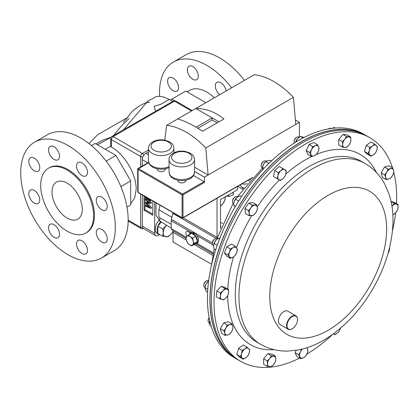 <?xml version="1.0" encoding="UTF-8"?>
<svg xmlns="http://www.w3.org/2000/svg" width="419" height="419" viewBox="0 0 419 419"><rect width="100%" height="100%" fill="white"/><g stroke="black" fill="none" stroke-linecap="round" stroke-linejoin="round"><path stroke-width="0.63" d="M67.145 183.155A21.385 12.345 -120 0 0 56.45 182.092A21.385 12.345 -120 0 0 53.176 199.229A21.385 12.345 -120 0 0 67.145 218.074A21.385 12.345 -120 0 0 77.834 219.132A21.385 12.345 -120 0 0 81.113 202A21.385 12.345 -120 0 0 67.145 183.155M101.765 242.056A7.746 4.473 60 0 1 96.705 235.227A7.746 4.473 60 0 1 97.889 229.02A7.746 4.473 60 0 1 101.765 229.403A7.746 4.473 60 0 1 106.824 236.232A7.746 4.473 60 0 1 105.64 242.439A7.746 4.473 60 0 1 101.765 242.056M81.998 253.469A7.746 4.473 60 0 1 76.934 246.639A7.746 4.473 60 0 1 78.123 240.433A7.746 4.473 60 0 1 81.998 240.815A7.746 4.473 60 0 1 87.058 247.645A7.746 4.473 60 0 1 85.874 253.851A7.746 4.473 60 0 1 81.998 253.469M54.046 237.327A7.746 4.473 60 0 1 48.981 230.502A7.746 4.473 60 0 1 50.17 224.291A7.746 4.473 60 0 1 54.046 224.678A7.746 4.473 60 0 1 59.105 231.503A7.746 4.473 60 0 1 57.916 237.709A7.746 4.473 60 0 1 54.046 237.327M34.279 203.089A7.746 4.473 60 0 1 29.215 196.265A7.746 4.473 60 0 1 30.404 190.053A7.746 4.473 60 0 1 34.279 190.441A7.746 4.473 60 0 1 39.339 197.265A7.746 4.473 60 0 1 38.15 203.477A7.746 4.473 60 0 1 34.279 203.089M34.279 170.811A7.746 4.473 60 0 1 29.215 163.986A7.746 4.473 60 0 1 30.404 157.774A7.746 4.473 60 0 1 34.279 158.162A7.746 4.473 60 0 1 39.339 164.986A7.746 4.473 60 0 1 38.15 171.198A7.746 4.473 60 0 1 34.279 170.811M54.046 159.398A7.746 4.473 60 0 1 48.981 152.574A7.746 4.473 60 0 1 50.17 146.362A7.746 4.473 60 0 1 54.046 146.75A7.746 4.473 60 0 1 59.105 153.574A7.746 4.473 60 0 1 57.916 159.786A7.746 4.473 60 0 1 54.046 159.398M81.998 175.54A7.746 4.473 60 0 1 76.934 168.71A7.746 4.473 60 0 1 78.123 162.504A7.746 4.473 60 0 1 81.998 162.886A7.746 4.473 60 0 1 87.058 169.716A7.746 4.473 60 0 1 85.874 175.922A7.746 4.473 60 0 1 81.998 175.54M101.765 209.778A7.746 4.473 60 0 1 96.705 202.948A7.746 4.473 60 0 1 97.889 196.741A7.746 4.473 60 0 1 101.765 197.124A7.746 4.473 60 0 1 106.824 203.953A7.746 4.473 60 0 1 105.64 210.16A7.746 4.473 60 0 1 101.765 209.778M173.068 78.028A7.746 4.473 -120 0 0 169.192 77.646A7.746 4.473 -120 0 0 168.009 83.852A7.746 4.473 -120 0 0 173.068 90.682A7.746 4.473 -120 0 0 176.944 91.064A7.746 4.473 -120 0 0 178.127 84.858A7.746 4.473 -120 0 0 173.068 78.028M192.834 66.616A7.746 4.473 -120 0 0 188.959 66.233A7.746 4.473 -120 0 0 187.775 72.445A7.746 4.473 -120 0 0 192.834 79.27A7.746 4.473 -120 0 0 196.71 79.652A7.746 4.473 -120 0 0 197.894 73.445A7.746 4.473 -120 0 0 192.834 66.616M226.166 90.97A7.746 4.473 -120 0 0 220.787 82.758A7.746 4.473 -120 0 0 216.916 82.375A7.746 4.473 -120 0 0 215.549 87.901A7.746 4.473 -120 0 0 219.734 94.684M85.843 233.001L86.717 232.493A37.396 21.589 -120 0 0 92.452 202.529A37.396 21.589 -120 0 0 68.019 169.575A37.396 21.589 -120 0 0 49.322 167.72L48.447 168.228A37.396 21.589 -120 0 0 42.712 198.192A37.396 21.589 -120 0 0 67.145 231.147A37.396 21.589 -120 0 0 85.843 233.001A37.396 21.589 -120 0 0 91.572 203.032A37.396 21.589 -120 0 0 67.145 170.077A37.396 21.589 -120 0 0 48.447 168.228M101.466 258.036L114.324 250.614A66.888 38.621 -120 0 0 124.574 197.014A66.888 38.621 -120 0 0 80.877 138.071A66.888 38.621 -120 0 0 47.431 134.756L34.578 142.177A66.888 38.621 -120 0 0 24.323 195.778A66.888 38.621 -120 0 0 68.019 254.721A66.888 38.621 -120 0 0 101.466 258.036A66.888 38.621 -120 0 0 111.721 204.435A66.888 38.621 -120 0 0 68.019 145.493A66.888 38.621 -120 0 0 34.578 142.177M244.487 80.39A66.888 38.621 -120 0 0 219.666 57.937A66.888 38.621 -120 0 0 186.225 54.627L173.366 62.049A66.888 38.621 -120 0 0 159.613 96.239M231.628 87.812A66.888 38.621 -120 0 0 206.813 65.364A66.888 38.621 -120 0 0 173.366 62.049M205.86 102.692L196.176 97.103A35.536 20.515 60 0 1 196.773 97.444M214.339 97.795A34.196 19.74 -120 0 0 206.813 92.06A34.196 19.74 -120 0 0 189.713 90.363L187.11 91.866M128.942 118.53L120.504 127.02L113.47 135.578M111.093 137.254L97.48 144.78M153.207 98.318L147.849 101.079L123.406 129.843M126.978 207.101L130.665 204.975L130.665 180.935L115.948 155.439L95.129 143.424L91.442 145.55M195.594 96.768A35.536 20.515 60 0 1 196.181 97.098L185.769 91.091L170.318 100.015M174.388 100.717L171.743 99.188M130.665 203.802L134.729 197.878L136.144 189.336C136.505 174.409 124.474 154.113 111.412 147.069L110.684 146.074L110.684 138.616A2.477 1.43 0 0 0 111.412 139.632L140.632 156.502A2.477 1.43 -60 0 1 142.381 153.464A2.477 1.43 60 0 1 143.864 155.255M172.602 101.44L169.255 99.387L160.823 104.305L154.213 106.232L155.522 111.297M192.237 110.558L175.765 101.047A2.477 1.43 120 0 0 174.524 101.168L113.167 136.594A2.477 1.43 60 0 0 111.925 136.468L173.283 101.047A2.477 1.43 60 0 1 174.524 101.168L191.514 110.977M130.665 180.935L120.861 186.596M115.948 155.439L106.143 161.1M127.381 117.629L97.679 134.74L88.948 143.528M299.517 358.14A129.131 74.556 -60 0 1 240.763 361.393A129.131 74.556 -60 0 1 236.677 358.716A129.131 74.556 -60 0 1 242.91 208.646A129.131 74.556 -60 0 1 369.893 137.731A129.131 74.556 -60 0 1 373.978 140.412A129.131 74.556 -60 0 1 392.472 167.762M234.064 357.208A129.131 74.556 -60 0 1 240.297 207.138A129.131 74.556 -60 0 1 367.28 136.222A129.131 74.556 120 0 0 343.098 130.173A129.131 74.556 120 0 0 228.491 229.492A129.131 74.556 120 0 0 238.149 359.884A129.131 74.556 -60 0 1 234.064 357.208M393.834 172.544A129.131 74.556 -60 0 1 396.458 203.592M395.677 212.653A129.131 74.556 -60 0 1 392.467 230.759M332.613 334.43A129.131 74.556 -60 0 1 306.828 354.118M236.719 359.062A129.131 74.556 -60 0 1 236.656 359.025A129.131 74.556 -60 0 1 214.758 331.005A129.131 74.556 -60 0 1 253.008 185.497A129.131 74.556 -60 0 1 365.787 135.363A129.131 74.556 -60 0 1 365.85 135.4M365.787 135.363L363.315 133.933A129.131 74.556 120 0 0 250.531 184.067A129.131 74.556 120 0 0 212.286 329.575A129.131 74.556 120 0 0 234.184 357.596L236.656 359.025M250.457 179.929L249.614 179.442M220.509 226.354L221.284 226.763M222.667 223.463L220.509 222.327M159.812 217.76L159.812 220.944L171.224 228.13M159.812 220.944L155.999 215.287L155.999 202.843M237.777 186.277L242.659 189.351M160.089 205.205L158.864 209.788L158.864 217.215L171.224 224.348M171.905 217.32L158.864 209.788M369.893 137.731L365.913 135.431A129.131 74.556 120 0 0 341.731 129.387A129.131 74.556 120 0 0 227.124 228.701A129.131 74.556 120 0 0 236.782 359.093L240.763 361.393M177.829 180.243L177.829 180.631A3.965 2.289 0 0 0 180.275 182.747A3.965 2.289 0 0 0 184.596 182.249A3.965 2.289 0 0 0 185.753 180.631L185.753 180.243M157.23 168.93L157.23 169.323A3.965 2.289 0 0 0 159.676 171.434A3.965 2.289 0 0 0 163.997 170.936A3.965 2.289 0 0 0 165.154 169.323L165.154 168.93M299.412 137.076L299.412 122.322L295.762 124.427L293.441 97.344L205.781 147.949A72.827 42.047 60 0 0 166.626 125.344L177.687 118.954C184.611 120.824 192.923 124.92 202.613 131.252L223.914 118.954C215.335 111.978 205.97 108.49 195.82 108.49L177.687 118.954M218.933 121.829L195.82 108.49L254.281 74.734A72.827 42.047 60 0 1 293.441 97.344M193.51 175.592L203.995 181.647A0.644 0.372 60 0 1 204.451 182.438L182.993 194.83L182.993 217.686L252.788 177.389M295.762 124.427L204.451 177.148L204.451 182.438M138.223 192.583L137.71 191.603L138.087 192.284L182.082 217.686L182.082 194.83L138.087 169.428L138.087 192.284A0.644 0.372 120 0 0 138.223 192.583L182.213 217.98A0.644 0.372 -60 0 1 182.082 217.686A0.644 0.372 180 0 0 182.993 217.686A0.644 0.372 60 0 1 182.862 217.98A0.644 0.644 0 0 1 182.213 217.98A0.644 0.372 -60 0 0 182.537 217.948M138.087 168.904L138.087 169.428A0.644 0.372 120 0 1 138.548 168.637L138.087 168.904M204.451 177.148L194.526 171.418M205.781 147.949L208.107 175.037L194.526 167.197M164.798 140.119L166.626 125.344M299.412 122.322L295.379 119.991M217.105 122.882L212.155 120.028L212.155 117.917L196.087 127.198M212.155 120.028L197.883 128.266M155.768 235.646L143.35 228.475A5.164 2.98 -60 0 1 142.282 226.113L154.7 233.283A5.164 2.98 120 0 0 155.768 235.646A5.164 2.98 120 0 0 158.351 235.389L159.529 234.708M142.381 194.982L142.282 226.113M147.823 162.844L142.282 159.644L142.282 166.044M142.282 159.644A5.164 2.98 -60 0 1 145.932 153.317L148.457 154.779M148.457 151.861L145.932 153.317M144.036 195.935L144.036 210.176L152.799 215.24L152.799 201M154.7 202.094L154.7 233.283M147.53 199.622L151.704 202.665L150.793 203.273L146.446 203.288L150.793 208.316L151.704 207.866L150.793 208.395L145.493 206.148L145.493 205.598L146.409 205.074L148.059 205.771M147.807 203.283L151.704 207.787M145.493 205.598L149.305 207.211L145.493 202.806L146.409 202.157L148.598 202.152M144.948 196.464L144.948 209.652L152.799 214.182M144.948 209.652L144.036 210.176M148.687 198.328L149.573 200.036L150.102 200.062L150.363 199.591M150.908 199.905L150.484 200.654L149.552 200.575L148.446 199.067L148.022 199.533L147.038 199.439L145.943 198.339L145.362 196.38M145.901 196.7L147.027 198.884L147.745 198.931L148.122 198.297M149.573 200.036L150.353 199.585M147.027 198.884L148.096 198.433M147.42 197.894L147.938 198.355M145.493 202.681L149.316 202.67L145.493 199.884L145.493 199.329L146.325 198.852M145.493 199.329L150.793 203.194L151.704 202.665M217.032 198.255L217.032 237.379A5.164 2.98 -60 0 1 216.89 238.615M173 212.658A5.164 2.98 -60 0 1 172.858 213.402L171.402 219.373A5.164 2.98 120 0 0 171.224 220.792L171.224 228.57L172.565 230.518A5.164 2.98 -60 0 1 173.042 232.33L173.042 242.009L211.637 264.295M190.75 233.058L188.33 231.66A3.514 2.027 -120 0 0 186.575 231.487A3.514 2.027 -120 0 0 187.031 236.222M213.365 252.898L196.982 243.439M186.094 237.154L171.224 228.57M189.529 232.356A3.514 2.027 -120 0 0 189.833 233.121M220.509 228.711L220.509 199.575L237.484 189.77L237.484 186.445M166.49 225.15L162.74 228.963L157.911 226.171L157.911 233.477L162.74 236.264L168.218 236.756L171.45 233.629L172.942 231.414M162.74 228.963L163.232 232.896L162.74 236.264M157.911 226.171L161.341 221.908M172.927 231.335A7.746 4.473 -60 0 1 171.45 233.629A7.746 4.473 -60 0 1 165.971 236.793A7.746 4.473 120 0 1 163.232 232.896A7.746 4.473 -60 0 1 165.971 225.836A7.746 4.473 -60 0 1 166.537 225.181M220.509 206.122L222.52 204.425L224.589 200.633L225.679 196.275M220.509 206.106A7.746 4.473 120 0 0 224.589 200.633A7.746 4.473 -60 0 0 225.317 196.794M209.118 317.628A3.106 1.791 120 0 0 208.756 318.178A3.106 1.791 120 0 0 208.112 320.341L208.112 320.97A3.876 2.236 120 0 0 208.913 322.74L209.311 322.97M209.165 317.874A3.876 2.236 120 0 0 208.913 318.267A3.876 2.236 120 0 0 208.112 320.97M225.113 335.362L227.768 334.959L229.691 334.137L231.733 331.445L233.043 328.328L232.796 326.249L231.817 323.751L229.895 324.573L227.239 324.976L225.93 328.093L223.887 330.785L224.867 333.283L225.113 335.362L221.567 333.315L220.336 328.732L223.887 330.785M220.336 328.732L223.688 322.929L227.239 324.976M223.688 322.929L228.271 321.703L231.817 323.751M232.796 326.249A5.803 3.352 -60 0 1 231.733 331.445A5.803 3.352 -60 0 1 227.768 334.959A5.803 3.352 -60 0 1 224.867 333.283A5.803 3.352 120 0 1 225.93 328.093A5.803 3.352 -60 0 1 229.895 324.573A5.803 3.352 -60 0 1 232.796 326.249M392.64 167.862L390.718 168.689L388.062 169.087L386.753 172.204L384.71 174.896L385.69 177.394L385.936 179.473L388.591 179.07L390.513 178.248L392.556 175.556L393.865 172.439L393.619 170.365L392.64 167.862L389.094 165.814L384.511 167.04L388.062 169.087M384.71 174.896L381.159 172.848L382.39 177.426L385.936 179.473M381.159 172.848L384.511 167.04M385.69 177.394A5.803 3.352 -60 0 1 386.753 172.204A5.803 3.352 -60 0 1 390.718 168.689A5.803 3.352 -60 0 1 393.619 170.365A5.803 3.352 120 0 1 392.556 175.556A5.803 3.352 -60 0 1 388.591 179.07A5.803 3.352 -60 0 1 385.69 177.394M333.44 333.828L334.949 334.702L337.604 332.88L339.526 330.638L340.506 327.852M340.39 328.328A5.803 3.352 -60 0 1 337.604 332.88A5.803 3.352 120 0 1 333.639 333.943A5.803 3.352 -60 0 1 333.451 333.823M266.227 161.257A3.876 2.236 120 0 0 265.903 160.996L265.903 160.996A3.876 2.236 120 0 0 263.965 161.189L263.425 161.504A3.106 1.791 120 0 0 261.226 165.306L261.226 165.934A3.876 2.236 120 0 0 262.032 167.705L262.409 167.925L262.032 167.705A3.876 2.236 120 0 0 262.42 167.851M263.965 161.189A3.876 2.236 120 0 0 261.226 165.934M265.903 160.996L266.285 161.215L265.903 160.996M278.232 172.586L277.98 175.791L277.001 178.578L280.353 180.516L283.008 178.698L284.93 176.457L285.915 173.67L286.161 170.46L282.809 168.522L280.887 170.769L278.232 172.586L274.681 170.538L279.258 166.474L282.809 168.522M277.001 178.578L273.455 176.53L274.681 170.538M283.008 178.698A5.803 3.352 -60 0 1 279.044 179.761A5.803 3.352 -60 0 1 277.98 175.791A5.803 3.352 -60 0 1 280.887 170.769A5.803 3.352 120 0 1 284.852 169.705A5.803 3.352 -60 0 1 285.915 173.67A5.803 3.352 -60 0 1 283.008 178.698M237.61 196.925L237.212 196.689A3.876 2.236 120 0 0 236.321 196.521A3.876 2.236 120 0 0 235.274 196.883L234.729 197.197A3.106 1.791 120 0 0 232.535 201L232.535 201.628A3.876 2.236 120 0 0 233.336 203.404L233.723 203.624M235.274 196.883A3.876 2.236 120 0 0 232.535 201.628M248.509 210.652L249.185 213.397L249.127 215.717L253.505 215.287L255.752 212.747L257.266 209.783L257.324 207.457L256.648 204.713L252.269 205.148L250.756 208.112L248.509 210.652L244.958 208.599L248.718 203.1L252.269 205.148M249.127 215.717L245.576 213.669L244.958 208.599M248.718 203.1L253.097 202.665L256.648 204.713M255.752 212.747A5.803 3.352 -60 0 1 251.683 215.712A5.803 3.352 -60 0 1 249.185 213.397A5.803 3.352 -60 0 1 250.756 208.112A5.803 3.352 120 0 1 254.825 205.142A5.803 3.352 -60 0 1 257.324 207.457A5.803 3.352 -60 0 1 255.752 212.747M374.534 143.995L372.554 145.922L369.836 147.425L369.296 150.688L368.023 153.527L370.909 156.203L373.622 154.7L375.607 152.778L376.88 149.934L377.419 146.671L374.534 143.995L370.988 141.947L366.29 145.372L369.836 147.425M368.023 153.527L364.472 151.479L367.358 154.155L370.909 156.203M364.472 151.479L366.29 145.372M369.83 155.077A5.803 3.352 -60 0 1 369.296 150.688A5.803 3.352 -60 0 1 372.554 145.922A5.803 3.352 -60 0 1 376.346 145.545A5.803 3.352 120 0 1 376.88 149.934A5.803 3.352 -60 0 1 373.622 154.7A5.803 3.352 -60 0 1 369.83 155.077M243.219 359.23L245.937 357.726L247.917 355.799L249.19 352.96L249.734 349.697L248.656 348.571L246.849 347.021L244.864 348.948L242.145 350.446L241.606 353.715L240.333 356.553L243.219 359.23L239.668 357.182L236.782 354.505L240.333 356.553M236.782 354.505L238.6 348.399L242.145 350.446M238.6 348.399L243.298 344.973L246.849 347.021M248.656 348.571A5.803 3.352 -60 0 1 249.19 352.96A5.803 3.352 -60 0 1 245.937 357.726A5.803 3.352 -60 0 1 242.14 358.104A5.803 3.352 120 0 1 241.606 353.715A5.803 3.352 -60 0 1 244.864 348.948A5.803 3.352 -60 0 1 248.656 348.571M301.35 349.315L300.433 351.871L298.621 354.663L295.076 352.615L296.888 356.621L300.439 358.674L303.152 357.884L305.137 356.674L306.949 353.882L308.023 350.666L306.902 347.76M298.621 354.663L300.439 358.674M295.076 352.615L296.17 350.336M306.603 347.854A5.803 3.352 -60 0 1 307.483 348.87A5.803 3.352 -60 0 1 306.949 353.882A5.803 3.352 -60 0 1 303.152 357.884A5.803 3.352 120 0 1 299.899 356.878A5.803 3.352 -60 0 1 300.433 351.871A5.803 3.352 -60 0 1 302.492 349.032M208.646 280.704L208.463 280.599A3.876 2.236 120 0 0 206.525 280.788L205.98 281.102A3.106 1.791 120 0 0 205.142 281.783A3.106 1.791 120 0 0 203.786 284.904L203.786 285.533A3.876 2.236 120 0 0 204.592 287.308L204.964 287.523M206.525 280.788A3.876 2.236 120 0 0 205.478 281.636A3.876 2.236 120 0 0 203.786 285.533M219.76 298.742L223.521 299.904L226.077 297.804L227.899 295.28L228.58 292.603L228.523 289.498L224.762 288.335L222.934 290.859L220.378 292.96L220.436 296.065L219.76 298.742L216.214 296.694L216.833 290.912L220.378 292.96M216.833 290.912L221.211 286.287L224.762 288.335M221.211 286.287L224.972 287.45L228.523 289.498M228.58 292.603A5.803 3.352 -60 0 1 226.077 297.804A5.803 3.352 -60 0 1 222.007 299.538A5.803 3.352 -60 0 1 220.436 296.065A5.803 3.352 120 0 1 222.934 290.859A5.803 3.352 -60 0 1 227.009 289.131A5.803 3.352 -60 0 1 228.58 292.603M391.058 201.387L394.447 202.429L397.992 204.482L394.232 203.32L391.975 206.279M391.084 201.502L394.232 203.32M392.865 214.868L395.552 212.789L397.374 210.265L398.05 207.583L397.992 204.482M391.98 206.326A5.803 3.352 -60 0 1 392.409 205.844A5.803 3.352 -60 0 1 396.479 204.111A5.803 3.352 -60 0 1 398.05 207.583A5.803 3.352 120 0 1 395.552 212.789A5.803 3.352 -60 0 1 392.849 214.528M299.14 137.259L298.752 137.034A3.876 2.236 120 0 0 296.814 137.228L296.275 137.542A3.106 1.791 120 0 0 294.075 141.344L294.075 141.973A3.876 2.236 120 0 0 294.274 143.036M296.814 137.228A3.876 2.236 120 0 0 294.075 141.973M312.616 146.55L311.542 149.766L309.73 152.558L311.547 156.57L314.26 155.779L316.245 154.569L318.052 151.778L319.131 148.562L318.592 146.77L317.319 144.55L315.334 145.765L312.616 146.55L309.07 144.503L313.768 142.502L317.319 144.55M311.547 156.57L307.996 154.522L306.184 150.51L309.07 144.503M306.184 150.51L309.73 152.558M314.26 155.779A5.803 3.352 -60 0 1 311.003 154.773A5.803 3.352 -60 0 1 311.542 149.766A5.803 3.352 -60 0 1 315.334 145.765A5.803 3.352 120 0 1 318.592 146.77A5.803 3.352 -60 0 1 318.052 151.778A5.803 3.352 -60 0 1 314.26 155.779M271.318 366.714L273.738 364.373L275.424 361.607L275.791 359.083L275.424 356.134L271.318 355.768L269.632 358.533L267.212 360.874L267.579 363.823L267.212 366.347L271.318 366.714M267.212 360.874L263.666 358.821L263.666 364.3L267.212 366.347M263.666 358.821L267.772 353.715L271.318 355.768M267.772 353.715L271.873 354.081L275.424 356.134M273.738 356.16A5.803 3.352 -60 0 1 275.791 359.083A5.803 3.352 -60 0 1 273.738 364.373A5.803 3.352 -60 0 1 269.632 366.74A5.803 3.352 120 0 1 267.579 363.823A5.803 3.352 -60 0 1 269.632 358.533A5.803 3.352 -60 0 1 273.738 356.16M388.046 253.401L388.958 251.541L389.78 248.273L389.539 247.744M388.083 253.265A5.803 3.352 120 0 0 388.958 251.541A5.803 3.352 -60 0 0 389.455 248.106M330.869 128.523L330.759 128.46A3.876 2.236 120 0 0 328.821 128.654A3.876 2.236 120 0 0 328.417 128.921M346.434 136.51L344.748 139.276L342.328 141.617L342.695 144.565L342.328 147.09L344.748 147.488L346.434 147.457L348.854 145.115L350.541 142.35L350.907 139.826L350.541 136.877L346.434 136.51L342.889 134.462L346.99 134.829L350.541 136.877M342.328 147.09L338.782 145.042L338.782 139.569L342.889 134.462M338.782 139.569L342.328 141.617M344.748 147.488A5.803 3.352 -60 0 1 342.695 144.565A5.803 3.352 -60 0 1 344.748 139.276A5.803 3.352 -60 0 1 348.854 136.908A5.803 3.352 120 0 1 350.907 139.826A5.803 3.352 -60 0 1 348.854 145.115A5.803 3.352 -60 0 1 344.748 147.488M217.419 238.909L217.042 238.689A3.876 2.236 120 0 0 215.104 238.882L214.559 239.197A3.106 1.791 120 0 0 212.365 242.999L212.365 243.628A3.876 2.236 120 0 0 213.166 245.398L213.564 245.628M214.559 239.197L215.104 238.882A3.876 2.236 120 0 0 212.365 243.628M227.978 254.951L230.345 258.324L233.084 257.166L235.085 255.585L236.641 252.746L237.458 249.478L235.085 246.105L233.084 247.687L230.345 248.844L229.528 252.107L227.978 254.951L224.427 252.903L226.799 246.791L230.345 248.844M230.345 258.324L226.799 256.276L224.427 252.903M226.799 246.791L231.539 244.057L235.085 246.105M236.641 252.746A5.803 3.352 -60 0 1 233.084 257.166A5.803 3.352 -60 0 1 229.528 256.847A5.803 3.352 -60 0 1 229.528 252.107A5.803 3.352 120 0 1 233.084 247.687A5.803 3.352 -60 0 1 236.641 248.001A5.803 3.352 -60 0 1 236.641 252.746M191.682 245.869L194.254 243.491L193.122 240.967L192.646 238.065L190.226 236.725L188.461 235.007L186.853 236.384L185.895 237.384L186.371 240.291L187.503 242.816L189.268 244.534L191.682 245.869L194.793 244.078L197.359 241.7L194.254 243.491M192.646 238.065L195.752 236.269L191.572 233.215L188.461 235.007M195.752 236.269L197.359 241.7M190.226 236.725A5.164 2.98 60 0 1 193.122 240.967A5.164 2.98 60 0 1 192.64 244.869A5.164 2.98 60 0 1 189.268 244.534A5.164 2.98 -120 0 1 186.371 240.291A5.164 2.98 60 0 1 186.853 236.384A5.164 2.98 60 0 1 190.226 236.725M296.207 316.382A7.437 4.295 120 0 0 288.785 320.106A7.437 4.295 120 0 0 288.298 328.957A7.437 4.295 120 0 0 292.253 328.742A7.437 4.295 120 0 0 297.511 319.634A7.437 4.295 120 0 0 296.207 316.382M292.143 328.805A7.746 4.473 -60 0 1 292.033 328.868A7.746 4.473 -60 0 1 288.157 329.25A7.746 4.473 -60 0 1 287.916 329.093A7.746 4.473 -60 0 1 288.288 320.085A7.746 4.473 -60 0 1 295.908 315.832A7.746 4.473 -60 0 1 296.149 315.994A7.746 4.473 -60 0 1 297.511 319.378A7.746 4.473 -60 0 1 297.511 319.508M288.157 329.25L280.033 324.563A7.746 4.473 -60 0 1 279.792 324.4A7.746 4.473 -60 0 1 280.164 315.397A7.746 4.473 -60 0 1 287.785 311.144L295.908 315.832M243.319 188.492A2.016 1.163 180 0 1 242.873 188.299A2.016 1.163 180 0 1 242.282 187.476L242.282 187.434M240.417 184.753L240.862 186.151A3.493 2.016 0 0 0 241.831 187.214A3.493 2.016 0 0 0 243.863 187.785M242.014 183.831A4.892 2.823 0 0 0 247.294 183.569M249.19 181.354A4.892 2.823 0 0 0 249.19 181.333L249.19 179.688M226.475 196.05L228.753 196.464L233.263 194.929L233.252 192.216M233.263 192.635L231.477 193.243M228.753 194.814L228.753 196.464M211.213 326.296L210.511 325.893A5.803 3.352 -60 0 1 210.506 325.888M209.364 322.431A5.803 3.352 -60 0 1 209.374 322.373A5.803 3.352 -60 0 1 209.448 321.928A5.803 3.352 -60 0 1 209.767 320.797M209.385 325.244L209.772 320.818M209.374 322.373L209.448 321.928M268.919 163.337L265.85 161.566L263.624 164.154A5.803 3.352 120 0 0 262.488 167.338L262.435 167.705L262.498 167.375L264.054 168.27M262.682 169.726L262.498 167.375L263.624 164.154A5.803 3.352 -60 0 1 265.814 161.577L267.594 160.639L270.428 160.341L271.465 160.896M207.766 289.377L204.938 287.748L205.048 286.936A5.803 3.352 -60 0 1 205.834 284.428A5.803 3.352 -60 0 1 208.374 281.175A5.803 3.352 -60 0 1 208.447 281.118M208.468 282.107L207.824 281.736L205.834 284.428L204.938 287.748L205.294 289.435L206.75 291.755L207.594 292.242M207.824 281.736L208.61 280.997M303.152 137.909L300.549 136.4L297.809 138.396A5.803 3.352 120 0 0 295.599 142.214M295.625 142.193L297.809 138.396A5.803 3.352 -60 0 1 298.663 137.615A5.803 3.352 -60 0 1 298.7 137.589M296.165 141.025L296.872 141.433M300.549 136.4L304.309 137.563M238.694 201.01L235.499 199.166L234.043 201.9A5.803 3.352 120 0 0 233.792 203.032A5.803 3.352 120 0 0 233.786 203.074M233.792 203.032L234.043 201.9A5.803 3.352 -60 0 1 237.117 197.27L240.197 195.736L241.59 196.542M235.164 206.808L233.682 205.268L235.462 206.3M233.781 203.115L233.682 205.268M235.499 199.166L237.301 197.134M331.382 128.554L334.304 127.502L335.242 128.046M213.617 245.073A5.803 3.352 -60 0 1 213.622 245.031A5.803 3.352 -60 0 1 215.612 240.606A5.803 3.352 -60 0 1 216.948 239.27A5.803 3.352 -60 0 1 217.026 239.207M217.246 245.288L214.109 243.476L213.559 245.895L214.109 248.949L215.706 249.871M214.109 243.476L215.612 240.606L217.131 239.129L218.215 238.369L219.514 239.118M218.215 238.369L219.849 238.249M160.283 234.85A8.977 5.185 -60 0 1 158.901 234.436A8.977 5.185 -60 0 1 160.744 221.531M158.901 234.436L157.078 233.383A8.977 5.185 -60 0 1 159 220.384M193.468 234.603L193.515 233.912A6.055 3.493 60 0 1 197.197 239.254A6.055 3.493 60 0 1 196.207 243.889A6.055 3.493 60 0 1 194.678 244.141M189.173 234.598A6.055 3.493 60 0 1 190.153 233.404A6.055 3.493 60 0 1 192.845 233.524L192.887 234.179M193.515 233.912L194.657 233.252A6.055 3.493 60 0 1 198.334 238.594A6.055 3.493 60 0 1 197.349 243.23L196.207 243.889M190.153 233.404L191.294 232.744A6.055 3.493 60 0 1 193.987 232.864L192.845 233.524M194.034 233.613L193.987 232.864M110.716 146.294L105.169 149.216M140.632 166.998L140.632 156.502A2.477 1.43 0 0 0 142.926 156.884M128.167 220.996L141.145 228.486A2.477 1.43 -60 0 1 140.632 227.355A2.477 1.43 0 0 0 142.659 227.763M111.412 147.069L111.412 139.632A2.477 1.43 120 0 1 113.167 136.594L142.381 153.464L148.457 149.955M128.177 220.164L140.632 227.355L140.632 193.971M256.931 342.197A104.42 60.289 -60 0 1 253.626 340.029A104.42 60.289 -60 0 1 258.67 218.676A104.42 60.289 -60 0 1 361.351 161.336L365.001 163.441A104.42 60.289 -60 0 0 262.32 220.787A104.42 60.289 -60 0 0 257.282 342.14A104.42 60.289 -60 0 0 260.581 344.303L256.931 342.197M316.345 154.449A109.815 63.4 -60 0 1 363.708 156.737A109.815 63.4 -60 0 1 376.466 172.544M274.199 349.676A109.815 63.4 -60 0 1 246.948 342.386A109.815 63.4 -60 0 1 227.685 295.657M284.255 332.623A82.643 47.714 -60 0 1 289.66 234.273A82.643 47.714 -60 0 1 372.13 192.908A82.643 47.714 -60 0 1 366.725 291.252A82.643 47.714 -60 0 1 284.255 332.623M227.81 289.089A109.815 63.4 -60 0 1 233.524 256.894M236.494 247.807A109.815 63.4 -60 0 1 251.683 215.717M257.245 206.923A109.815 63.4 -60 0 1 279.431 179.981M285.831 174.026A109.815 63.4 -60 0 1 311.652 156.549M159.812 205.048L159.812 206.248M169.056 159.545C168.972 157.193 170.392 155.067 173.319 153.165C176.855 151.269 180.835 150.688 185.277 151.411L190.017 153.024C191.96 154.873 193.243 153.584 194.526 159.545A12.738 7.353 180 0 1 190.797 164.746A12.738 7.353 180 0 1 176.918 166.338A12.738 7.353 180 0 1 169.056 159.545L169.056 172.199A12.738 7.353 0 0 0 176.918 178.992A12.738 7.353 0 0 0 190.797 177.399A12.738 7.353 0 0 0 194.526 172.199C194.605 174.566 193.185 176.692 190.263 178.578C183.119 182.763 169.381 180.51 169.056 172.199M188.969 161.582A10.15 5.861 0 0 0 188.969 153.291A10.15 5.861 0 0 0 174.613 153.291A10.15 5.861 0 0 0 174.613 161.582A10.15 5.861 0 0 0 188.969 161.582M148.457 148.232C148.373 145.88 149.793 143.754 152.72 141.852C156.256 139.956 160.236 139.375 164.677 140.098L169.417 141.716C171.361 143.56 172.644 142.271 173.927 148.232A12.738 7.353 180 0 1 170.198 153.433A12.738 7.353 180 0 1 156.318 155.025A12.738 7.353 180 0 1 148.457 148.232L148.457 160.886A12.738 7.353 0 0 0 155.622 167.5A12.738 7.353 0 0 0 169.056 166.668M168.37 150.269A10.15 5.861 0 0 0 168.37 141.978A10.15 5.861 0 0 0 154.014 141.978A10.15 5.861 0 0 0 154.014 150.269A10.15 5.861 0 0 0 168.37 150.269M148.75 162.745L138.548 168.637L182.537 194.039L203.995 181.647M182.993 194.83A0.644 0.372 -120 0 0 182.537 194.039A0.644 0.372 -60 0 0 182.082 194.83A0.644 0.372 180 0 0 182.993 194.83M217.032 237.379L183.145 217.817M216.345 238.511L172.858 213.402M212.365 243.02L171.402 219.373M212.543 244.644L196.993 235.667M191.651 232.582L171.224 220.792M213.156 253.956L195.94 244.015M185.968 238.259L172.565 230.518M212.904 255.339L194.091 244.481M186.282 239.972L173.042 232.33M147.849 101.079L145.765 103.022M149.677 102.267C147.169 102.215 143.68 103.498 139.213 106.117L136.4 108.123C131.629 110.977 127.627 117.304 127.528 117.503L123.081 122.558M111.108 137.233L102.938 140.03L95.956 143.9M169.255 99.392L162.918 96.721L157.994 96.297L155.465 96.889L152.72 98.523M141.145 228.486A2.477 2.477 0 0 0 143.492 228.559M111.925 136.468A2.477 2.477 0 0 0 110.684 138.616M175.765 101.047A2.477 2.477 0 0 0 173.283 101.047M260.581 344.303C268.993 349.053 278.09 351.311 287.874 351.08L298.312 349.965C307.74 348.1 316.911 344.423 325.83 338.934C344.806 326.998 360.644 310.008 373.35 287.968C385.721 266.128 392.268 244.172 392.991 222.101C393.216 212.098 391.891 202.728 389.01 193.981L384.836 184.271C381.065 177.179 376.011 171.256 369.678 166.505L365.001 163.441M211.611 264.572L214.203 249.001M217.005 238.673L233.147 203.267M237.327 196.762L262.404 168.103M194.526 159.545L194.526 172.199M173.927 148.232L173.927 152.835M169.056 167.595L166.186 168.684L161.184 169.328L156.235 168.695L153.05 167.453L150.175 165.217L149.415 164.185L148.457 160.886M252.343 177.866L182.862 217.98M137.71 191.603L137.71 169.056L138.034 168.496L148.645 162.373M151.395 200.125L150.484 200.654M148.934 199.004L148.022 199.533M328.328 128.937L328.821 128.654"/></g></svg>
